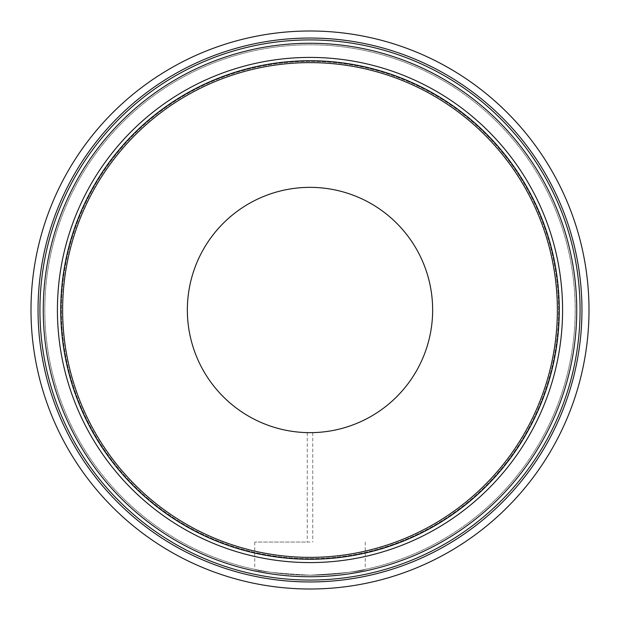 <?xml version="1.0" encoding="UTF-8"?>
<svg xmlns="http://www.w3.org/2000/svg" width="620" height="620" viewBox="0 0 620 620"><rect width="100%" height="100%" fill="white"/><g stroke="black" fill="none" stroke-linecap="round" stroke-linejoin="round"><path stroke-width="0.46" stroke-dasharray="3.1 2.33" d="M310 589A279 279 0 0 0 551.622 170.5A279 279 0 0 0 68.378 170.5A279 279 0 0 0 310 589A279 279 0 0 0 551.622 170.5A279 279 0 0 0 68.378 170.5A279 279 0 0 0 310 589A279 279 0 0 0 551.622 170.5A279 279 0 0 0 68.378 170.5A279 279 0 0 0 310 589M310 432.651A122.651 122.651 0 0 0 416.214 248.674A122.651 122.651 0 0 0 203.786 248.674A122.651 122.651 0 0 0 310 432.651L307.241 432.651L310 432.651M310 575.189A265.19 265.19 0 0 0 539.663 177.405A265.19 265.19 0 0 0 80.337 177.405A265.19 265.19 0 0 0 310 575.189C276.45 573.268 258.029 571.33 254.75 569.369C258.029 571.33 276.45 573.268 310 575.189A265.19 265.19 0 0 0 539.663 177.405A265.19 265.19 0 0 0 80.337 177.405A265.19 265.19 0 0 0 310 575.189C343.55 573.268 361.971 571.33 365.25 569.369C361.971 571.33 343.55 573.268 310 575.189M310 558.612A248.612 248.612 0 0 0 525.303 185.69A248.612 248.612 0 0 0 94.697 185.69A248.612 248.612 0 0 0 310 558.612A248.612 248.612 0 0 0 525.303 185.69A248.612 248.612 0 0 0 94.697 185.69A248.612 248.612 0 0 0 310 558.612A248.612 248.612 0 0 0 525.303 185.69A248.612 248.612 0 0 0 94.697 185.69A248.612 248.612 0 0 0 310 558.612A248.612 248.612 0 0 0 525.303 185.69A248.612 248.612 0 0 0 94.697 185.69A248.612 248.612 0 0 0 310 558.612M310 542.043L254.75 542.043L310 542.043M310 580.064A270.064 270.064 0 0 0 543.887 174.964A270.064 270.064 0 0 0 76.113 174.964A270.064 270.064 0 0 0 310 580.064M310 581.955A271.955 271.955 0 0 1 74.477 174.026A271.955 271.955 0 0 1 545.523 174.026A271.955 271.955 0 0 1 310 581.955M310 576.74A266.74 266.74 0 0 0 541.004 176.63A266.74 266.74 0 0 0 78.996 176.63A266.74 266.74 0 0 0 310 576.74M310 557.372A247.372 247.372 0 0 0 524.233 186.31A247.372 247.372 0 0 0 95.767 186.31A247.372 247.372 0 0 0 310 557.372M310 559.263A249.263 249.263 0 0 1 94.132 185.372A249.263 249.263 0 0 1 525.869 185.372A249.263 249.263 0 0 1 310 559.263M310 562.588A252.588 252.588 0 0 0 528.744 183.706A252.588 252.588 0 0 0 91.256 183.706A252.588 252.588 0 0 0 310 562.588M307.241 432.651L307.241 542.043M312.759 432.651L312.759 542.043M254.75 542.043L254.75 569.369M365.25 542.043L365.25 569.369"/><path stroke-width="0.93" d="M310 589A279 279 0 0 0 551.622 170.5A279 279 0 0 0 68.378 170.5A279 279 0 0 0 310 589M310 432.651A122.651 122.651 0 0 0 416.214 248.674A122.651 122.651 0 0 0 203.786 248.674A122.651 122.651 0 0 0 310 432.651M310 581.955A271.955 271.955 0 0 0 545.523 174.026A271.955 271.955 0 0 0 74.477 174.026A271.955 271.955 0 0 0 310 581.955M310 580.064A270.064 270.064 0 0 1 76.113 174.964A270.064 270.064 0 0 1 543.887 174.964A270.064 270.064 0 0 1 310 580.064M310 576.74A266.74 266.74 0 0 0 541.004 176.63A266.74 266.74 0 0 0 78.996 176.63A266.74 266.74 0 0 0 310 576.74M310 559.263A249.263 249.263 0 0 0 525.869 185.372A249.263 249.263 0 0 0 94.132 185.372A249.263 249.263 0 0 0 310 559.263M310 557.372A247.372 247.372 0 0 1 95.767 186.31A247.372 247.372 0 0 1 524.233 186.31A247.372 247.372 0 0 1 310 557.372M310 562.588A252.588 252.588 0 0 0 528.744 183.706A252.588 252.588 0 0 0 91.256 183.706A252.588 252.588 0 0 0 310 562.588"/></g></svg>
